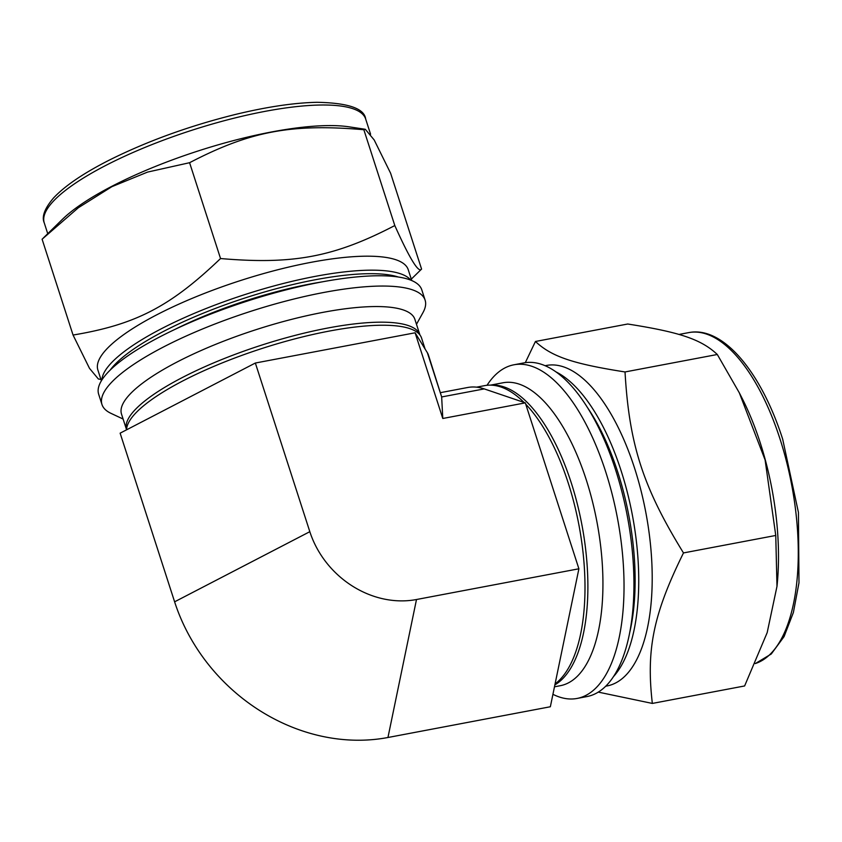 <?xml version="1.0" encoding="UTF-8"?>
<svg xmlns="http://www.w3.org/2000/svg" width="842" height="842" viewBox="0 0 842 842"><rect width="100%" height="100%" fill="white"/><g stroke="black" fill="none" stroke-linecap="round" stroke-linejoin="round"><path stroke-width="1.26" d="M683.483 552.931C642.972 487.16 629.216 444.597 625.027 371.953C572.613 363.744 551.542 356.576 535.438 341.484L627.722 324.012C680.136 332.232 701.207 339.4 717.31 354.493L739.329 392.846L765.115 459.985L775.756 535.459L776.987 586.348L767.178 632.626L744.623 685.956L652.339 703.428C646.088 649.319 653.413 613.913 683.483 552.931L775.756 535.459M625.027 371.953L717.31 354.493M535.438 341.484L525.303 362.67M598.283 692.113L652.339 703.428M552.931 694.313A169.789 73.222 -100.7 0 0 577.065 698.45L586.969 696.566A169.789 73.222 -100.7 0 0 605.872 686.062A169.789 73.222 -100.7 0 0 622.133 492.633A169.789 73.222 -100.7 0 0 523.808 362.913L513.904 364.797A169.789 73.222 -100.7 0 0 487.023 385.289M577.065 698.45A169.789 73.222 -100.7 0 0 595.968 687.935A169.789 73.222 -100.7 0 0 612.229 494.507A169.789 73.222 -100.7 0 0 513.904 364.797M554.478 686.809L560.288 685.704A154.149 66.476 -100.7 0 0 577.454 676.158A154.149 66.476 -100.7 0 0 592.221 500.548A154.149 66.476 -100.7 0 0 502.948 382.784L490.497 385.141M554.878 684.893A154.149 66.476 -100.7 0 0 562.403 679.01A154.149 66.476 -100.7 0 0 578.201 507.568A154.149 66.476 -100.7 0 0 491.612 385.173M776.987 586.348L777.208 584.169A168.895 72.833 -100.7 0 0 741.97 398.013L739.329 392.846M605.735 686.198L607.082 685.935A163.085 70.328 -100.7 0 0 625.248 675.842A163.085 70.328 -100.7 0 0 640.867 490.055A163.085 70.328 -100.7 0 0 546.426 365.46L545.069 365.712M394.803 225.551C334.263 257.02 293.269 264.788 220.541 258.536L189.587 162.706C250.127 131.226 291.122 123.469 363.849 129.721L365.302 129.279L374.174 139.94L390.614 173.242L421.568 269.072C418.737 273.429 409.812 258.915 394.803 225.551L363.849 129.721M220.541 258.536C170.242 306.656 135.541 324.654 73.054 335.042L89.494 368.343L98.377 379.005L100.903 379.384M73.054 335.042L42.1 239.212L78.359 207.732L111.881 186.671L147.55 172.094L189.587 162.706M411.285 279.134L421.568 269.072M416.485 324.286L422.947 312.656A169.789 42.963 162.1 0 0 425.115 300.141L421.8 289.858A169.789 42.963 162.1 0 0 247.022 301.173A169.789 42.963 162.1 0 0 98.661 394.235L101.977 404.518A169.789 42.963 162.1 0 0 111.06 413.39L123.111 419.042M425.115 300.141A169.789 42.963 162.1 0 0 250.348 311.456A169.789 42.963 162.1 0 0 101.977 404.518M419.937 334.979L414.885 319.35A154.149 39.006 162.1 0 0 256.21 329.611A154.149 39.006 162.1 0 0 121.511 414.106L126.563 429.736A154.149 39.006 162.1 0 0 126.563 429.757A154.149 39.006 162.1 0 1 261.262 345.241A154.149 39.006 162.1 0 1 419.937 334.979A154.149 39.006 162.1 0 1 419.937 334.99M365.302 129.279L348.946 126.816A168.895 42.732 162.1 0 0 198.47 150.855A168.895 42.732 162.1 0 0 62.371 219.373L43.31 238.023M411.749 280.554L408.254 269.735A163.085 41.269 162.1 0 0 240.38 280.586A163.085 41.269 162.1 0 0 97.872 369.985L101.366 380.805M322.044 281.891A148.971 37.69 162.1 0 0 174.904 329.411M555.078 683.925A154.749 66.739 -100.7 0 0 559.414 680.157A154.749 66.739 -100.7 0 0 582.559 548.331A154.749 66.739 -100.7 0 0 525.745 404.202M523.987 402.413A154.749 66.739 -100.7 0 0 484.613 385.636L476.572 387.162M425.115 349.051L421.568 338.084A154.749 39.153 162.1 0 0 268.63 346.378A154.749 39.153 162.1 0 0 126.563 429.83M387.952 737.497L550.352 706.754L578.896 568.782L416.495 599.515L387.952 737.497A180.22 156.075 45.2 0 1 223.688 681.62L223.688 681.62A180.22 156.075 45.2 0 1 174.61 601.819L120.132 433.167L255.347 363.028L415.106 332.79L427.378 352.735A156.075 39.49 -17.9 0 1 428.41 354.956L441.661 396.95L484.245 388.899L525.313 402.865L578.896 568.782M525.313 402.865L442.787 418.485L441.661 396.95L427.378 352.735M440.577 392.635L467.731 387.488A156.075 67.307 79.3 0 1 484.245 388.899M442.787 418.485L415.106 332.79M174.61 601.819L309.824 531.681A90.105 78.032 45.2 0 0 416.495 599.515M309.824 531.681L255.347 363.028M755.295 663.559A168.895 72.833 -100.7 0 0 770.367 654.045A168.895 72.833 -100.7 0 0 780.029 439.019A168.895 72.833 -100.7 0 0 688.724 332.611C723.036 325.728 761.305 372.196 782.692 439.219L798.427 512.42L798.984 582.79L793.385 612.492L784.07 636.605L771.272 653.992L755.285 663.591M613.523 676.568A163.085 70.328 -100.7 0 0 621.112 470.752A163.085 70.328 -100.7 0 0 555.846 371.827M629.795 632.237A160.401 69.181 -100.7 0 0 617.786 472.151A160.401 69.181 -100.7 0 0 587.19 407.139M44.247 222.856C41.532 216.762 44.626 208.479 53.52 198.007C64.96 185.756 83.768 173.02 109.934 159.791C147.887 140.93 189.692 125.816 235.35 114.47C266.893 106.839 294.121 102.787 317.055 102.303C348.199 102.903 364.407 108.481 365.681 119.038A168.895 42.732 162.1 0 0 191.829 130.278A168.895 42.732 162.1 0 0 44.247 222.856L47.741 233.687M410.833 280.175A163.085 41.269 162.1 0 0 244.896 294.574A163.085 41.269 162.1 0 0 101.882 379.963M398.287 277.007A160.401 40.584 162.1 0 0 245.896 297.689A160.401 40.584 162.1 0 0 110.207 370.048M688.724 332.611L678.905 334.463M365.681 119.038L370.596 134.246"/></g></svg>
